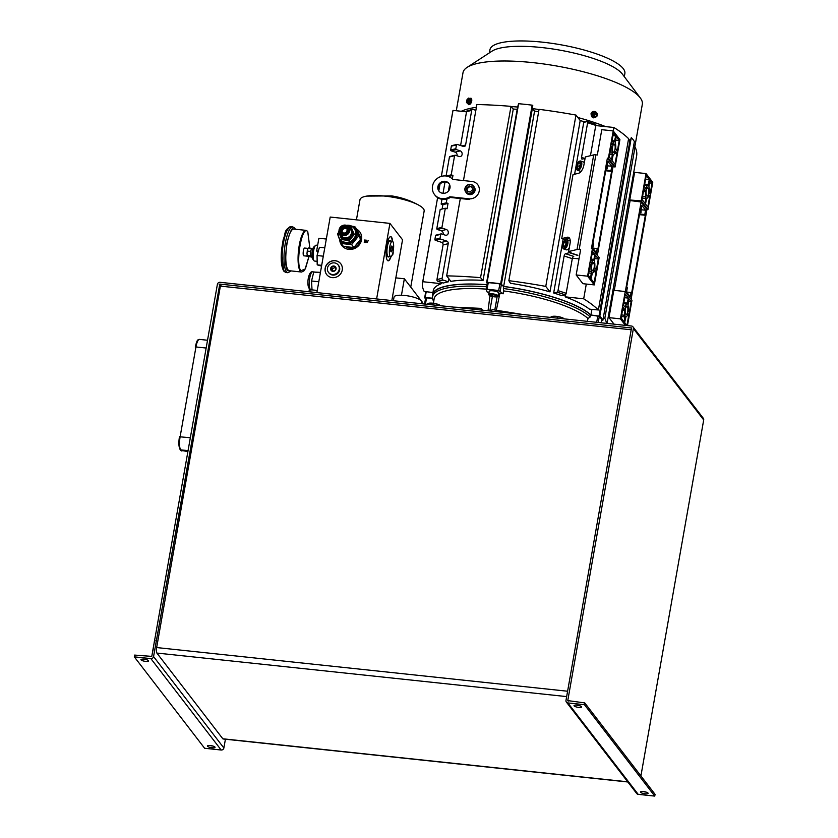 <?xml version="1.0" encoding="UTF-8"?>
<svg xmlns="http://www.w3.org/2000/svg" width="838" height="838" viewBox="0 0 838 838"><rect width="100%" height="100%" fill="white"/><g stroke="black" fill="none" stroke-linecap="round" stroke-linejoin="round"><path stroke-width="1.26" d="M466.902 101.063A2.095 1.006 -71.9 0 0 467.353 102.781A2.095 1.006 -71.9 0 0 469.102 100.518A2.095 1.006 -71.9 0 0 468.662 98.8A2.095 1.006 -71.9 0 0 466.902 101.063M468.798 98.863A2.095 1.006 -71.9 0 0 467.195 101.157A2.095 1.006 -71.9 0 0 467.51 102.802M469.05 101.817L469.531 99.125L468.484 98.098L469.94 98.57L470.987 99.607L470.506 102.299L468.987 103.964L467.531 103.483L469.05 101.817L470.506 102.299M468.484 98.098L466.955 99.753L466.483 102.446L467.531 103.483M469.531 99.125L470.987 99.607M468.557 100.728L468.264 101.367M468.421 100.497L467.583 100.969L468.17 101.335M468.316 100.466L468.589 99.533L468.505 100.728M568.122 249.221A4.19 2.011 -71.9 0 0 569.222 248.226M593.346 113.727A2.095 1.76 76.2 0 0 596.845 114.869A2.095 1.76 76.2 0 0 593.346 113.727M595.504 116.356A2.095 1.76 76.2 0 0 594.509 112.282M593.294 112.282L592.822 114.974L594.624 116.985L593.702 117.215L591.9 115.194L592.372 112.502L595.567 111.601L592.372 112.502M592.822 114.974L591.9 115.194M594.624 116.985L596.897 116.314L597.379 113.612L595.567 111.601M594.718 114.513L596.101 114.617L595.127 114.555L594.592 115.644L594.184 114.209M595.043 113.088L594.551 114.115M595.231 113.036L594.865 113.989M209.898 745.506A3.886 0.974 -170 0 0 212.381 745.988A3.886 0.974 -170 0 0 212.842 746.019M212.066 747.758A3.886 0.974 -170 0 0 215.041 747.328A3.886 0.974 -170 0 0 210.369 745.548A3.886 0.974 -170 0 0 207.395 745.977A3.886 0.974 -170 0 0 212.066 747.758M143.476 659.139A3.886 0.974 -170 0 0 145.948 659.611A3.886 0.974 -170 0 0 146.42 659.653M145.634 661.392A3.886 0.974 -170 0 0 148.609 660.962A3.886 0.974 -170 0 0 143.937 659.181A3.886 0.974 -170 0 0 140.962 659.611A3.886 0.974 -170 0 0 145.634 661.392M642.956 791.522A3.886 0.974 -170 0 0 645.438 792.004A3.886 0.974 -170 0 0 645.899 792.046M645.124 793.775A3.886 0.974 -170 0 0 648.099 793.345A3.886 0.974 -170 0 0 643.427 791.564A3.886 0.974 -170 0 0 640.452 791.994A3.886 0.974 -170 0 0 645.124 793.775M576.534 705.156A3.886 0.974 -170 0 0 579.006 705.638A3.886 0.974 -170 0 0 579.477 705.68M578.691 707.408A3.886 0.974 -170 0 0 581.666 706.979A3.886 0.974 -170 0 0 576.994 705.198A3.886 0.974 -170 0 0 574.02 705.627A3.886 0.974 -170 0 0 578.691 707.408M567.609 691.235L156.654 647.554L220.384 286.114L631.339 329.784M156.654 647.554A4.441 1.131 96.1 0 0 156.874 653.053L222.814 738.781A4.441 1.131 96.1 0 0 223.097 738.969L627.819 781.98M153.564 656.583L219.776 284.082L631.506 327.983L565.985 700.411A2.388 2.231 142.4 0 0 567.881 702.935L584.442 704.685L584.756 702.914L567.776 700.599L633.381 328.548A2.388 2.231 -37.6 0 0 631.485 326.024L220.08 282.312A2.388 2.231 -37.6 0 0 217.388 284.344L151.783 656.395L134.625 655.086L134.31 656.856L150.871 658.616L221.18 750.02A2.388 2.231 -37.6 0 0 223.872 747.988L153.564 656.583A2.388 2.231 142.4 0 1 150.871 658.616M225.422 739.21L223.872 747.988M221.18 750.02L204.619 748.261L134.31 656.856M632.973 326.851L703.281 418.256A2.388 2.231 142.4 0 1 703.69 419.964L640.913 775.936M584.442 704.685L654.75 796.1L655.065 794.33L584.756 702.914M654.75 796.1L638.189 794.34L567.881 702.935M566.394 702.108L636.702 793.523A2.388 2.231 -37.6 0 0 638.189 794.34M392.331 241.239L389.9 240.977A7.772 1.99 96.1 0 0 387.229 247.482A7.772 1.99 96.1 0 0 387.774 256.114A7.772 1.99 96.1 0 0 388.266 256.428L390.686 256.69A7.772 1.99 -83.9 0 1 390.204 256.365A7.772 1.99 -83.9 0 1 389.649 247.744A7.772 1.99 -83.9 0 1 392.331 241.239A7.772 1.99 -83.9 0 1 392.813 241.554A7.772 1.99 -83.9 0 1 393.357 250.185A7.772 1.99 -83.9 0 1 390.686 256.69A12.161 3.111 96.1 0 1 387.973 260.796M390.979 251.704L391.87 250.887L392.299 248.038L391.922 246.11L391.126 247.042M390.864 248.132A2.933 0.754 96.1 0 0 391.011 251.756A2.933 0.754 96.1 0 0 392.142 249.797A2.933 0.754 96.1 0 0 392.257 246.948A2.933 0.754 96.1 0 0 391.608 246.131A2.933 0.754 96.1 0 0 390.864 248.132M392.299 248.038L390.906 247.891M391.87 250.887L390.738 250.761M317.644 245.314L316.177 245.167A7.992 2.043 96.1 0 0 315.612 245.387A7.992 2.043 96.1 0 0 313.59 250.834A7.992 2.043 96.1 0 0 313.978 260.712A7.992 2.043 96.1 0 0 314.491 261.047L317.152 261.33M315.612 245.387L313.841 246.927A6.212 1.592 96.1 0 0 312.27 251.159A6.212 1.592 96.1 0 0 312.574 258.837L313.978 260.712A7.992 2.043 96.1 0 0 313.988 260.723M428.124 303.419L429.726 303.115A6.662 1.666 -170 0 0 428.459 303.325L426.772 304.278M432.408 303.471L436.127 303.796A6.662 1.666 -170 0 0 429.726 303.115L432.408 303.471L432.167 304.843M440.18 305.388L440.285 305.461A6.662 1.666 -170 0 0 440.18 305.388A6.662 1.666 -170 0 0 436.127 303.796L439.573 305.64M439.646 305.242L440.589 305.776L439.646 305.242M345.696 246.801A9.407 8.789 -37.6 0 0 360.246 240.202A9.407 8.789 -37.6 0 0 360.33 239.668M360.371 238.128A9.407 8.789 -37.6 0 0 358.664 233.498L358.643 233.477M351.646 226.124L354.809 226.637L357.061 229.549L360.707 239.102L358.465 236.18L351.646 244.612L341.181 243.502L339.097 238.285M353.51 227.391A9.407 8.789 142.4 0 1 356.852 235.782A9.407 8.789 142.4 0 1 348.598 243.743A9.407 8.789 142.4 0 1 339.17 238.421M354.809 226.637L358.465 236.18M338.51 236.714L337.536 233.949L338.489 232.535M346.387 225.328A9.166 8.558 142.4 0 1 354.453 228.428A9.166 8.558 142.4 0 1 356.003 234.954A9.166 8.558 142.4 0 1 349.184 242.433A9.166 8.558 142.4 0 1 339.924 239.605A9.166 8.558 142.4 0 1 338.374 233.079A9.166 8.558 142.4 0 1 339.002 231.016M354.453 228.428L355.082 229.235A9.166 8.558 142.4 0 1 356.621 235.761A9.166 8.558 142.4 0 1 349.802 243.25A9.166 8.558 142.4 0 1 340.542 240.412L339.924 239.605M346.44 225.349A8.914 8.317 142.4 0 1 355.605 234.724A8.914 8.317 142.4 0 1 345.539 242.308A8.914 8.317 142.4 0 1 338.468 232.901A8.914 8.317 142.4 0 1 339.002 231.068M340.008 233.729L341.726 235.97A5.52 5.154 -37.6 0 0 351.405 233.163A5.52 5.154 -37.6 0 0 350.473 229.235L348.755 227.004A5.52 5.154 142.4 0 1 345.581 235.436A5.52 5.154 142.4 0 1 339.076 229.801A5.52 5.154 142.4 0 1 348.755 227.004M340.93 234.933A5.677 5.3 -37.6 0 0 351.08 234.546A5.677 5.3 -37.6 0 0 349.676 228.198M339.736 229.643A4.63 4.326 142.4 0 1 344.963 225.694A4.63 4.326 142.4 0 1 348.639 230.586A4.63 4.326 142.4 0 1 343.412 234.535A4.63 4.326 142.4 0 1 339.736 229.643M344.125 227.559L343.171 227.37L342.679 228.166L343.381 229.078A2.881 2.692 -37.6 0 0 342.491 230.178L341.799 229.277L341.15 229.874L341.527 230.764A2.881 2.692 -37.6 0 0 342.009 232.011L343.182 232.891A2.881 2.692 142.4 0 0 344.544 233.037L345.979 232.43A2.881 2.692 -37.6 0 0 346.869 231.33L347.131 229.842A2.881 2.692 -37.6 0 0 346.66 228.596L345.486 227.706L346.188 228.617A2.881 2.692 -37.6 0 0 344.816 228.47L344.125 227.559A2.881 2.692 142.4 0 1 345.486 227.706M340.773 229.748A3.551 3.31 -37.6 0 0 343.59 233.498A3.551 3.31 -37.6 0 0 347.602 230.471A3.551 3.31 -37.6 0 0 344.785 226.731A3.551 3.31 -37.6 0 0 340.773 229.748M342.313 230.408A3.331 3.111 -37.6 0 0 342.061 231.236M344.607 228.449A3.331 3.111 -37.6 0 0 343.433 229.015M346.712 228.68L346.188 228.617M343.171 227.37L343.947 228.386L343.381 229.078M344.816 228.47L343.947 228.386M341.15 229.874L342.229 231.676A2.881 2.692 -37.6 0 0 342.616 232.786M342.491 230.178L341.925 230.879M342.606 232.786L342.009 232.011M341.527 230.764L342.229 231.676M342.679 228.166A2.881 2.692 -37.6 0 0 341.799 229.277M348.21 226.407A6.662 6.212 142.4 0 1 352.149 229.926L352.18 230.01A6.662 6.212 142.4 0 1 351.08 236.274L351.017 236.358A6.662 6.212 142.4 0 1 344.994 238.903L344.9 238.893A6.662 6.212 142.4 0 1 339.977 235.185L339.945 235.09A6.662 6.212 142.4 0 1 339.568 233.058M351.08 236.274L353.584 233.509L352.18 230.01M352.149 229.926L351.007 226.773L347.236 226.208M339.065 231.55L339.945 235.09M339.977 235.185L341.38 238.673L344.9 238.893M344.994 238.903L348.765 239.459L351.017 236.358M348.765 239.459L349.477 240.38L345.864 240.16L342.093 239.605L341.38 238.673M351.007 226.773L354.296 234.431L349.477 240.38M354.296 234.431L353.584 233.509M360.707 239.102L353.887 247.524L351.646 244.612M353.887 247.524L343.423 246.414L341.181 243.502M324.767 247.859L319.435 247.294L317.057 255.527L317.204 264.85L321.551 266.128M317.204 264.85L321.687 265.332M317.057 255.527L323.3 256.187M326.328 239.029L318.89 238.243L316.649 250.939L318.335 251.117M317.916 252.573L316.649 250.939M308.887 256.784L305.514 268.432L304.005 270.81L301.628 272.036A20.95 5.363 96.1 0 1 300.318 271.177A20.95 5.363 96.1 0 1 298.841 247.912A20.95 5.363 96.1 0 1 306.059 230.366L307.703 231.414L309.871 248.174L307.787 231.791C302.225 223.243 294.986 264.316 300.926 270.726L305.126 269.04L308.866 256.774M307.556 256.208L303.827 255.81A3.907 0.995 -83.9 0 1 303.586 255.653A3.907 0.995 -83.9 0 1 303.304 251.316A3.907 0.995 -83.9 0 1 304.655 248.048L308.091 248.415M307.337 255.925L307.515 256.156A3.907 0.995 -83.9 0 1 307.42 256.061A3.907 0.995 -83.9 0 1 307.337 255.925L307.001 253.631A3.907 0.995 -83.9 0 1 307.033 252.835L307.567 249.818A3.907 0.995 -83.9 0 1 307.776 249.242L308.237 247.996L311.652 248.362L310.51 251.421L307.096 251.065M306.059 230.366L293.771 229.067A20.95 5.363 96.1 0 0 286.554 246.613A20.95 5.363 96.1 0 0 288.031 269.867A20.95 5.363 96.1 0 0 289.34 270.726L301.628 272.036M312.721 249.179L311.883 249.064A3.656 0.932 96.1 0 0 310.689 251.662A3.656 0.932 96.1 0 0 311.118 256.334L311.956 256.397M307.776 249.242L307.567 249.818M307.033 252.835L307.001 253.631M310.51 251.421L310.353 255.768L311.327 257.036L307.515 256.156M312.239 249.116L311.652 248.362M310.353 255.768L306.938 255.401M311.327 257.036L311.579 256.365M439.227 191.483A6.295 5.876 142.4 0 1 449.178 183.826M449.985 187.953A6.295 5.876 142.4 0 1 438.955 191.148A6.295 5.876 142.4 0 1 442.569 181.532A6.295 5.876 142.4 0 1 449.985 187.953M449.556 196.888A11.879 11.093 142.4 0 1 434.513 194.552A11.879 11.093 142.4 0 1 432.513 186.099A11.879 11.093 142.4 0 1 440.819 176.556A11.879 11.093 142.4 0 1 452.677 179.269A0.702 0.649 142.4 0 0 453.075 179.458L472.004 181.479A9.082 8.485 142.4 0 1 477.681 184.601A9.082 8.485 142.4 0 1 477.985 194.28A9.082 8.485 142.4 0 1 468.945 198.805L469.479 199.507L450.54 197.475A0.702 0.649 -37.6 0 0 450.09 197.579L449.556 196.888A0.702 0.649 142.4 0 1 450.006 196.783L468.945 198.805M434.513 194.552L435.048 195.244A11.879 11.093 -37.6 0 0 450.09 197.579M473.512 186.067L474.203 186.958A4.892 4.567 142.4 0 1 471.385 194.437A4.892 4.567 142.4 0 1 466.441 192.929L465.76 192.038A4.892 4.567 142.4 0 1 468.568 184.559A4.892 4.567 142.4 0 1 474.339 189.556A4.892 4.567 142.4 0 1 465.76 192.038M465.195 188.487A4.546 4.242 142.4 0 1 470.317 184.622A4.546 4.242 142.4 0 1 473.931 189.419A4.546 4.242 142.4 0 1 468.798 193.285A4.546 4.242 142.4 0 1 465.195 188.487M472.454 189.975L472.077 186.937L469.175 185.91L466.661 187.932L467.038 190.97L469.94 191.996L472.454 189.975M472.14 187.461L469.175 185.91M466.661 187.932L467.51 191.137M469.709 186.612L467.195 188.623M490.01 290.817L490.01 290.859A4.19 1.048 10 0 1 493.226 290.357A4.19 1.048 10 0 1 498.275 292.273L498.264 292.315M421.325 303.691L421.65 301.879A14.005 3.509 -170 0 0 404.785 295.468A14.005 3.509 -170 0 0 394.059 297.008L393.399 300.727M311.034 289.498A14.026 3.593 96.1 0 0 310.762 291.949A14.026 3.593 96.1 0 1 311.034 289.498M309.39 288.859A14.026 3.593 96.1 0 0 309.054 291.76M565.158 240.139A4.892 2.346 108.1 0 1 565.315 240.024A4.892 2.346 108.1 0 1 566.771 239.668L569.4 240.527A4.892 2.346 108.1 0 1 570.249 241.375M566.771 239.668A4.892 2.346 108.1 0 1 567.818 243.69A4.892 2.346 108.1 0 1 563.733 248.97A4.892 2.346 108.1 0 1 562.759 247.818A4.892 2.346 108.1 0 1 562.707 247.629M562.57 244.801A4.546 2.179 108.1 0 1 565.011 240.234A4.546 2.179 108.1 0 1 567.347 243.638A4.546 2.179 108.1 0 1 565.063 248.09A4.546 2.179 108.1 0 1 562.644 247.472A4.546 2.179 108.1 0 1 562.57 244.801M569.327 247.671A4.892 2.346 108.1 0 1 566.352 249.829L563.733 248.97M565.839 245.995L566.739 242.905L565.86 241.124L564.079 242.444L563.178 245.534L564.058 247.315L565.839 245.995M563.178 245.534L565.315 246.393M564.079 242.444L566.121 243.114L565.221 246.204M566.645 242.716L566.121 243.114M328.517 272.413L328.946 272.968A6.096 5.698 -37.6 0 0 339.652 269.878A6.096 5.698 -37.6 0 0 338.615 265.531L338.185 264.976A6.096 5.698 142.4 0 1 334.687 274.298A6.096 5.698 142.4 0 1 327.49 268.066A6.096 5.698 142.4 0 1 338.185 264.976M330.989 269.763L331.429 267.259L333.838 266.243L335.797 267.731L335.357 270.234L333.597 271.072L330.989 269.763M331.523 270.203A2.367 2.21 -37.6 0 0 332.529 270.957M333.597 271.072A2.367 2.21 -37.6 0 0 334.833 270.548M335.525 269.689A2.367 2.21 -37.6 0 0 335.745 268.411M330.654 268.401A2.818 2.629 -37.6 0 0 332.885 271.376A2.818 2.629 -37.6 0 0 336.059 268.977A2.818 2.629 -37.6 0 0 333.828 266.013A2.818 2.629 -37.6 0 0 330.654 268.401M331.377 267.94A2.367 2.21 -37.6 0 0 331.157 269.228M335.378 267.437A2.367 2.21 -37.6 0 0 334.372 266.683M333.304 266.568A2.367 2.21 -37.6 0 0 332.078 267.092M333.838 266.243L334.875 267.594L332.476 268.621L331.429 267.259M335.766 268.265L334.875 267.594M332.476 268.621L332.12 270.643M564.299 318.849L563.869 318.534A6.662 1.666 -170 0 0 560.968 317.246A6.662 1.666 -170 0 0 556.422 316.345A6.662 1.666 -170 0 0 554.41 316.23L560.968 317.246L564.204 318.88M551.09 316.785L554.41 316.23A6.662 1.666 -170 0 0 552.148 316.46L550.975 317.476M557.521 316.806L557.291 318.147M318.796 281.767L311.547 280.992L312.019 289.885L317.267 290.44M311.547 280.992L313.758 272.025L320.388 272.727M313.758 272.025L320.451 272.371M356.82 229.245A11.271 10.527 142.4 0 1 359.67 231.759A11.271 10.527 142.4 0 1 360.057 243.753A11.271 10.527 142.4 0 1 348.838 249.378A11.271 10.527 142.4 0 1 341.799 245.503A11.271 10.527 142.4 0 1 339.757 239.993M359.9 232.063A11.271 10.527 -37.6 0 0 357.145 229.769M335.2 260.691A8.872 8.286 142.4 0 1 340.741 263.74A8.872 8.286 142.4 0 1 341.045 273.188A8.872 8.286 142.4 0 1 332.215 277.619A8.872 8.286 142.4 0 1 326.673 274.56A8.872 8.286 142.4 0 1 326.37 265.112A8.872 8.286 142.4 0 1 335.2 260.691M340.783 263.792A8.872 8.286 -37.6 0 0 335.273 260.786A8.872 8.286 -37.6 0 0 326.464 265.185A8.872 8.286 -37.6 0 0 326.715 274.613M391.021 256.617A12.161 3.111 -83.9 0 1 388.141 260.838A12.161 3.111 -83.9 0 1 387.376 260.335A12.161 3.111 -83.9 0 1 386.528 246.833A12.161 3.111 -83.9 0 1 390.707 236.651A12.161 3.111 -83.9 0 1 391.472 237.144A12.161 3.111 -83.9 0 1 392.634 241.375M392.289 241.239A12.161 3.111 96.1 0 0 391.126 237.112A12.161 3.111 96.1 0 0 390.539 236.651M390.676 241.061A8.349 2.137 96.1 0 0 390.487 240.747A8.349 2.137 96.1 0 0 389.817 240.412A8.349 2.137 96.1 0 0 387.051 247.692A8.349 2.137 96.1 0 0 387.68 256.658A8.349 2.137 96.1 0 0 388.057 256.962A8.349 2.137 96.1 0 0 389.041 256.512M368.249 240.391L367.044 242.643L366.457 240.202L367.149 242.151L368.448 240.464M376.618 298.946L389.932 223.4L330.203 217.052L316.879 292.598M364.813 241.313L364.237 242.35L364.656 240.014L365.651 240.15L366.017 240.789L365.075 241.334L365.745 242.507L364.813 241.313L365.494 242.475M364.656 240.014L366.017 240.789M367.149 242.151L368.291 240.443M367.075 242.643L366.499 240.255M389.932 223.4L402.544 239.794L391.828 300.559M393.252 252.741L392.729 254.92L393.032 252.814M340.291 241.334A11.271 10.527 -37.6 0 0 342.04 245.806M365.682 240.202L366.059 240.841M364.289 242.35L364.687 240.066M365.263 240.317L365.85 240.82L365.295 240.37L365.85 240.82L364.719 241.103L364.823 240.276L365.808 240.768L364.687 241.051M488.795 294.714A4.892 1.226 10 0 1 488.784 294.704A4.892 1.226 10 0 1 488.68 294.358L489.203 291.362A4.892 1.226 10 0 1 492.954 290.828A4.892 1.226 10 0 1 498.851 293.059L498.317 296.065A4.892 1.226 10 0 1 498.097 296.348A4.892 1.226 10 0 1 497.856 296.463M488.68 294.358A4.892 1.226 10 0 1 492.43 293.824A4.892 1.226 10 0 1 498.201 295.709A4.892 1.226 10 0 1 498.317 296.065M497.803 296.013A4.546 1.142 10 0 1 497.709 296.6A4.546 1.142 10 0 1 493.257 296.673A4.546 1.142 10 0 1 489.067 295.081A4.546 1.142 10 0 1 489.067 295.07A4.546 1.142 10 0 1 492.461 294.253A4.546 1.142 10 0 1 497.803 296.013M496.525 295.845L494.305 294.892L491.215 294.588L490.356 295.238L492.576 296.191L495.667 296.495L496.525 295.845M495.667 296.495L495.834 295.552M492.576 296.191L492.838 294.756M579.027 161.504A4.892 2.346 108.1 0 1 579.173 161.388A4.892 2.346 108.1 0 1 580.64 161.032L583.258 161.891A4.892 2.346 108.1 0 1 584.243 163.075M580.64 161.032A4.892 2.346 108.1 0 1 581.687 165.055A4.892 2.346 108.1 0 1 577.591 170.334A4.892 2.346 108.1 0 1 576.628 169.182A4.892 2.346 108.1 0 1 576.565 169.004M576.439 166.175A4.546 2.179 108.1 0 1 578.88 161.598A4.546 2.179 108.1 0 1 581.205 165.002A4.546 2.179 108.1 0 1 578.932 169.454A4.546 2.179 108.1 0 1 576.513 168.836A4.546 2.179 108.1 0 1 576.439 166.175M581.404 171.015A4.892 2.346 108.1 0 1 580.221 171.193L577.591 170.334M580.441 165.547L580.273 162.876L578.66 162.918L577.204 165.631L577.372 168.302L578.995 168.26L580.441 165.547M580.315 163.462L578.66 162.918M577.204 165.631L579.247 166.301L579.33 167.621M580.357 164.217L579.247 166.301M481.557 310.091L481.337 308.698L480.31 308.405M614.966 149.646A3.844 0.985 96.1 0 0 614.767 144.89L614.16 144.094A3.844 0.985 96.1 0 0 613.919 143.937A3.844 0.985 96.1 0 0 612.588 147.163A3.844 0.985 96.1 0 0 612.861 151.427L613.479 152.223A3.844 0.985 96.1 0 0 613.72 152.38A3.844 0.985 96.1 0 0 614.966 149.646M594.069 268.129A3.844 0.985 96.1 0 0 593.88 263.373L593.262 262.577A3.844 0.985 96.1 0 0 593.021 262.42A3.844 0.985 96.1 0 0 591.701 265.646A3.844 0.985 96.1 0 0 591.974 269.909L592.581 270.705A3.844 0.985 96.1 0 0 592.822 270.863A3.844 0.985 96.1 0 0 594.069 268.129M627.672 311.82A3.844 0.985 96.1 0 0 627.473 307.064L626.866 306.268A3.844 0.985 96.1 0 0 626.625 306.111A3.844 0.985 96.1 0 0 625.305 309.327A3.844 0.985 96.1 0 0 625.577 313.601L626.185 314.397A3.844 0.985 96.1 0 0 626.426 314.554A3.844 0.985 96.1 0 0 627.672 311.82M648.56 193.337A3.844 0.985 96.1 0 0 648.371 188.581L647.764 187.785A3.844 0.985 96.1 0 0 647.523 187.628A3.844 0.985 96.1 0 0 646.192 190.844A3.844 0.985 96.1 0 0 646.465 195.118L647.072 195.914A3.844 0.985 96.1 0 0 647.313 196.071A3.844 0.985 96.1 0 0 648.56 193.337M475.848 110.344L473.103 109.443A1.393 1.173 76.2 0 0 471.7 110.396L465.593 145.047A2.095 1.76 -103.8 0 1 463.487 146.472L457.192 144.408A0.702 0.587 76.2 0 0 456.49 144.89L455.809 148.724A0.702 0.587 76.2 0 0 456.281 149.573L460.24 150.871A2.975 2.504 -103.8 0 1 459.245 156.538L455.285 155.239A0.702 0.587 76.2 0 0 454.584 155.721L451.211 174.838L452.96 175.414L452.342 178.923M452.049 145.676A0.702 0.587 76.2 0 0 451.347 146.147L450.676 149.981A0.702 0.587 76.2 0 0 451.137 150.84L455.107 152.139A2.975 2.504 -103.8 0 1 457.077 155.826M443.208 234.462A2.975 2.504 -103.8 0 0 441.238 230.764L437.279 229.465A0.702 0.587 76.2 0 1 436.808 228.606L440.18 209.49L445.324 208.222L441.951 227.349A0.702 0.587 76.2 0 0 442.412 228.208L446.382 229.507A2.975 2.504 -103.8 0 1 445.376 235.174L441.417 233.875A0.702 0.587 76.2 0 0 440.715 234.347L440.044 238.181A0.702 0.587 76.2 0 0 440.505 239.04L446.801 241.103A2.095 1.76 -103.8 0 1 448.204 243.669L442.087 278.321A1.393 1.173 76.2 0 0 443.019 280.039L448.393 281.798L448.917 278.803M456.291 110.742L463.005 72.665A91.038 22.825 10 0 1 467.091 67.386L492.074 51.118A68.496 17.179 10 0 1 541.484 47.525A68.496 17.179 10 0 1 622.383 74.1L640.295 97.931A91.038 22.825 10 0 1 642.327 104.289L634.795 146.996M489.392 52.867L489.947 49.725A68.496 17.179 10 0 1 542.437 42.162A68.496 17.179 10 0 1 624.865 73.514L624.31 76.656M467.091 67.386A91.038 22.825 10 0 1 532.779 62.62A91.038 22.825 10 0 1 640.295 97.931M441.312 176.409L452.782 111.37A180.338 45.221 10 0 1 453.002 110.396L461.319 111.276A91.038 22.825 10 0 1 476.393 107.306M480.562 277.661L483.065 280.374A82.48 20.678 -170 0 0 450.886 281.359L446.664 275.87A180.338 45.221 10 0 1 480.562 277.661L510.971 106.562A91.038 22.825 10 0 1 517.591 107.034L518.617 103.723A91.352 22.909 10 0 1 532.161 105.169L532.769 105.326L532.193 108.584A91.038 22.825 10 0 1 539.023 109.537M508.855 280.678A180.338 45.221 10 0 1 545.768 286.397L549.99 291.886A82.48 20.678 -170 0 0 510.447 283.286L508.855 280.678L539.064 109.349A180.338 45.221 10 0 1 575.978 115.078L580.2 120.557A82.48 20.678 10 0 1 585.144 122.044M595.755 125.564L613.898 127.491A180.338 45.221 10 0 1 628.605 138.658L598.395 309.987L589.481 309.159A82.48 20.678 -170 0 0 565.137 296.841L565.524 294.651M577.874 117.53A91.038 22.825 10 0 1 605.581 126.611M461.319 111.276L466.525 111.831M628.521 139.118A91.038 22.825 10 0 1 630.26 140.69L631.297 137.621A91.352 22.909 10 0 1 634.376 141.622L602.889 320.21A91.352 22.909 -170 0 0 599.809 316.209L590.926 314.983A82.48 20.678 -170 0 0 503.669 286.418L534.581 111.098A82.48 20.678 10 0 1 538.656 111.663M628.291 140.438L630.26 140.69M532.193 108.584L534.581 111.098M510.971 106.562L513.275 109.055A82.48 20.678 10 0 1 517.161 109.307M486.669 282.364L517.591 107.034L486.648 282.396L487.192 283.328M633.476 146.839L635.036 147.017A180.338 45.221 10 0 1 636.639 155.795L607.089 323.437M633.738 145.33A91.038 22.825 10 0 1 634.293 146.933M436.273 235.132A0.702 0.587 76.2 0 0 435.571 235.604L434.901 239.438A0.702 0.587 76.2 0 0 435.362 240.297L441.668 242.36A2.095 1.76 -103.8 0 1 443.061 244.926L436.954 279.578A1.393 1.173 76.2 0 0 437.876 281.296L443.25 283.055A82.48 20.678 10 0 1 448.393 281.798M486.951 284.679A82.48 20.678 -170 0 0 432.576 294.588A82.48 20.678 -170 0 0 432.586 296.516M483.065 280.374L513.275 109.055M432.932 292.525L424.185 291.477A180.338 45.221 10 0 1 422.572 282.699A180.338 45.221 10 0 1 422.792 281.715L441.354 283.694L441.563 282.5M441.354 283.694A82.48 20.678 -170 0 0 433.277 290.587L432.576 294.588M553.667 292.986A82.48 20.678 10 0 1 561.827 295.657L565.21 294.829A1.393 0.67 108.1 0 0 566.174 293.31L572.291 258.659A2.095 1.006 -71.9 0 1 573.747 256.397L565.577 253.725A2.095 1.006 -71.9 0 0 564.121 255.988L558.014 290.639A1.393 0.67 108.1 0 1 557.05 292.158L553.667 292.986L563.167 239.071M574.606 174.241L583.751 122.39L587.124 121.562A1.393 0.67 108.1 0 1 587.323 121.562A1.393 0.67 108.1 0 1 587.627 122.715L581.52 157.366A2.095 1.006 -71.9 0 0 581.96 159.094A2.095 1.006 -71.9 0 0 582.263 159.094L585.06 158.413M590.926 314.983L591.911 309.39M549.99 291.886L580.2 120.557M503.669 286.418L500.674 283.757A91.352 22.909 -170 0 0 487.129 282.312L486.648 282.396M424.562 304.037L425.652 297.899L432.523 298.181L424.709 297.605A91.352 22.909 -170 0 0 425.474 298.873M601.883 320.284L602.899 320.252M489.057 292.232A80.134 20.091 -170 0 0 487.203 292.085L486.103 289.466L487.287 282.804L488.261 282.636A90.514 22.699 -170 0 1 499.867 283.873L503.743 286.523A82.134 20.594 10 0 1 590.591 314.952L599.296 316.418L598.227 322.494M601.914 319.99L601.935 319.844A90.514 22.699 -170 0 0 599.296 316.418M425.652 297.899L424.594 304.047M486.585 286.774A82.134 20.594 -170 0 0 432.565 296.642L432.911 294.651A82.134 20.594 10 0 1 486.93 284.773M487.287 282.804L486.134 289.414M595.294 124.234A1.393 0.67 108.1 0 1 595.493 124.244A1.393 0.67 108.1 0 1 595.787 125.386L590.444 155.69M565.137 296.841L583.688 298.82L586.296 284.051M613.28 131L613.898 127.491M583.688 298.82A180.338 45.221 10 0 1 598.395 309.987M545.768 286.397L575.978 115.078M422.792 281.715L437.614 197.621L422.572 282.699M438.829 190.75L439.992 184.182M441.364 176.389L453.002 110.396M603.266 318.157L604.827 318.346L635.036 147.017M604.827 318.346A180.338 45.221 10 0 1 606.482 323.374M463.466 180.568L476.874 104.541A180.338 45.221 10 0 1 510.771 106.342M446.664 275.87L460.303 198.522M441.982 199.266L441.134 204.084L442.883 204.661L448.026 203.404L447.073 208.798L445.324 208.222M442.883 204.661L442.118 209.008M441.134 204.084L446.277 202.827L448.026 203.404M449.514 184.433L448.32 191.242M446.958 198.941L446.277 202.827M445.03 181.972L443.03 193.316M448.414 176.525L452.96 175.414M446.35 176.032L451.211 174.838M450.142 156.497A0.702 0.587 76.2 0 0 449.44 156.978L446.088 176.001M472.538 109.422L467.395 110.679A1.393 1.173 76.2 0 0 466.557 111.653L460.586 145.529M579.016 258.774L572.375 258.303M569.421 238.044L564.058 239.364L561.722 238.6L573.003 174.629L578.576 173.267A7.689 3.687 -71.9 0 0 583.908 164.939L585.322 156.947L593.713 154.894L577.026 249.514A3.499 0.88 10 0 1 579.173 249.483L580.629 249.63L576.167 274.958L582.892 283.694L594.31 284.91L587.585 276.173L576.167 274.958M577.026 249.514L568.635 251.568L570.971 252.332L569.798 252.626L569.903 251.987M577.916 255.286L569.798 252.626M569.809 252.531L565.577 253.725M579.173 249.483L595.86 154.852A3.499 0.88 -170 0 0 593.713 154.894M595.86 154.852L597.316 155.009L601.778 129.691L613.207 130.896L619.921 139.632L615.102 166.961L608.388 158.225L607.382 158.11L591.398 248.739L592.403 248.844L599.128 257.591L594.31 284.91M641.154 209.291L640.997 212.789L640.012 211.501M640.997 212.789L639.803 212.653M628.867 314.596L628.081 313.632L627.725 314.208A5.939 1.519 -83.9 0 1 626.206 316.638A5.939 1.519 -83.9 0 1 626.028 316.575L624.656 322.557L626.939 325.532L628.867 314.596L627.641 314.47M628.406 298.108L625.337 294.128L623.42 305.053L624.886 306.97L625.326 306.457A5.939 1.519 -83.9 0 1 626.845 304.026A5.939 1.519 -83.9 0 1 627.023 304.089L628.406 298.108L624.708 297.71M631.14 301.67L628.856 298.695L628.008 305.357A5.939 1.519 -83.9 0 1 628.385 310.427L629.223 312.595L631.14 301.67L628.385 301.376M624.195 321.96L625.043 315.298A5.939 1.519 -83.9 0 1 624.666 310.228L623.063 307.054L621.136 317.979L624.195 321.96M641.08 209.71L641.845 205.373L645.564 210.212L644.799 214.549L645.354 215.272L631.601 293.237L631.045 292.514L630.291 296.841L626.562 292.012L627.327 287.675L626.719 286.879L640.462 208.913L641.08 209.71L640.337 209.626M645.564 210.212L641.531 209.783M644.799 214.549L639.572 213.994M645.354 215.272L639.457 214.643M626.594 292.043L631.045 292.514M649.293 179.625L646.234 175.645L644.307 186.57L645.773 188.487L646.224 187.974A5.939 1.519 -83.9 0 1 647.743 185.544A5.939 1.519 -83.9 0 1 647.921 185.607L649.293 179.625L645.606 179.227M649.408 193.211L650.11 194.123L652.037 183.187L649.754 180.212L648.895 186.884A5.939 1.519 -83.9 0 1 649.282 191.944L649.408 193.211M649.282 182.894L652.037 183.187M645.428 190.488L643.951 188.571L642.023 199.496L645.082 203.477L645.941 196.815A5.939 1.519 -83.9 0 1 645.553 191.745L645.428 190.488L643.647 190.299M646.423 199.067L645.543 204.074L647.826 207.049L649.754 196.113L648.968 195.149L648.612 195.725A5.939 1.519 -83.9 0 1 647.093 198.156A5.939 1.519 -83.9 0 1 646.915 198.093L646.423 199.067M648.539 195.987L649.754 196.113M628.867 199.915L641.217 200.9L646.035 173.581L652.75 182.317L647.931 209.636L646.926 209.531L641.122 201.989L628.783 200.387M629.788 199.695L634.607 172.366L646.035 173.581M630.145 197.695L629.212 197.915M612.557 292.399L613.458 292.315L608.996 317.644L620.413 318.849L625.232 291.53L631.957 300.266L627.484 325.605M613.458 292.315L613.814 290.315L625.232 291.53M612.882 290.545L613.814 290.315M614.285 290.367L630.071 200.816M641.122 201.989L625.316 291.634M647.931 209.636L641.217 200.9M608.996 317.644L614.024 324.17M625.441 325.385L620.413 318.849M631.119 299.187L646.926 209.531M631.024 187.67L632.166 186.256M611.384 304.11L610.776 302.518M606.073 168.721L607.204 168.836L606.262 167.621M607.204 168.836L607.728 165.84L611.761 166.27L610.996 170.596L611.604 171.392L605.706 170.763M615.689 135.934L613.406 132.959L611.478 143.895L612.264 144.859L612.62 144.283A5.939 1.519 -83.9 0 1 614.139 141.852A5.939 1.519 -83.9 0 1 614.317 141.915L615.689 135.934L612.934 135.641M616.925 153.438L615.459 151.521L615.008 152.034A5.939 1.519 -83.9 0 1 613.489 154.464A5.939 1.519 -83.9 0 1 613.322 154.402L611.939 160.383L614.998 164.363L616.925 153.438L614.61 153.186M612.369 154.789L612.337 153.124A5.939 1.519 -83.9 0 1 611.95 148.064L611.122 145.885L609.195 156.821L611.489 159.786L612.369 154.789L609.603 154.496M619.209 140.512L616.15 136.531L615.291 143.193A5.939 1.519 -83.9 0 1 615.679 148.263L617.281 151.437L619.209 140.512L615.521 140.114M610.996 170.596L605.843 170.051M611.604 171.392L597.861 249.357L597.253 248.572L592.791 248.09M597.253 248.572L596.488 252.898L592.77 248.058L593.534 243.732L592.969 243.01L606.722 165.044L607.278 165.767L608.042 161.43L611.761 166.27M606.607 165.694L607.278 165.767M591.052 278.865L594.111 282.846L596.038 271.921L594.561 270.004L594.121 270.517A5.939 1.519 -83.9 0 1 592.602 272.947A5.939 1.519 -83.9 0 1 592.424 272.884L591.052 278.865M593.723 271.669L596.038 271.921M590.926 265.279L590.235 264.368L588.307 275.304L590.591 278.268L591.45 271.606A5.939 1.519 -83.9 0 1 591.062 266.547L590.926 265.279L590.088 265.185M594.917 268.003L596.394 269.92L598.311 258.984L595.252 255.014L594.404 261.676A5.939 1.519 -83.9 0 1 594.791 266.746L594.917 268.003M594.624 258.596L598.311 258.984M593.922 259.424L594.802 254.417L592.508 251.442L590.591 262.378L591.366 263.342L591.733 262.765A5.939 1.519 -83.9 0 1 593.252 260.335A5.939 1.519 -83.9 0 1 593.419 260.398L593.922 259.424L591.157 259.131M592.037 254.124L594.802 254.417M612.997 166.731L615.102 166.961M597.379 255.307L613.186 165.662L607.382 158.11M613.207 130.896L608.388 158.225M592.403 248.844L587.585 276.173M568.635 251.568L570.05 243.575A7.689 3.687 -71.9 0 0 568.405 237.259A7.689 3.687 -71.9 0 0 567.305 237.238L561.722 238.6M432.565 296.642A82.134 20.594 -170 0 0 433.11 300.255L433.78 301.135M590.591 314.952L590.235 316.953A82.134 20.594 -170 0 0 503.387 288.523L503.743 286.523M587.417 321.352L587.993 318.524L590.235 316.953M486.103 289.466L487.088 289.299A90.514 22.699 10 0 1 498.694 290.535L503.219 293.782A80.134 20.091 -170 0 0 499.909 293.363L496.347 310.112M587.993 318.524A80.207 20.112 -170 0 0 503.69 290.933L503.219 293.782M503.69 290.933L503.387 288.523M497.123 296.809L494.818 309.913M498.788 293.405A9.784 2.451 -170 0 0 499.909 293.363M486.166 289.11A80.207 20.112 -170 0 0 434.115 298.936L433.456 303.293M488.041 310.783L489.947 295.688M489.832 310.971L492.388 296.495M491.005 311.097A103.2 25.873 -170 0 0 490.083 310.992L492.419 309.61L522.242 314.418M410.746 287.078L424.154 211.029A32.577 8.171 -170 0 0 419.031 205.31A32.577 8.171 -170 0 0 390.33 196.804A32.577 8.171 -170 0 0 384.946 196.113A32.577 8.171 -170 0 0 366.751 196.092A32.577 8.171 -170 0 0 359.984 199.706L356.433 219.839M401.454 295.227L404.356 278.782L422.3 302.109L422.006 303.765M404.356 278.782L395.829 277.87M471.71 100.969A3.143 1.508 -71.9 0 0 470.715 98.434M469.573 98.455A3.143 1.508 108.1 0 1 471.113 100.864A3.143 1.508 108.1 0 1 469.573 103.912A3.143 1.508 108.1 0 1 467.887 103.598M468.798 104.289A3.143 1.508 -71.9 0 0 471.7 101.052M593.252 111.517A3.143 2.65 76.2 0 0 591.219 113.601M596.405 116.461A3.143 2.65 -103.8 0 1 591.555 113.664A3.143 2.65 -103.8 0 1 595.137 111.705M591.188 113.748A3.143 2.65 76.2 0 0 594.739 117.613M219.168 284.532L220.384 286.114M156.874 653.053L566.666 696.598M627.693 781.812L222.814 738.781M219.776 284.082L221.421 286.219M631.59 328.349L631.171 327.805M703.69 419.964L633.381 328.548M567.776 700.599L568.206 701.165M290.922 226.616A23.076 5.908 96.1 0 0 282.982 245.953A23.076 5.908 96.1 0 0 284.606 271.575A23.076 5.908 96.1 0 0 286.051 272.518L283.831 271.145C281.359 267.029 280.636 259.644 281.673 248.97L283.244 239.417C285.926 233.299 283.506 230.157 290.922 226.616L292.797 226.815A23.076 5.908 96.1 0 0 284.857 246.152A23.076 5.908 96.1 0 0 286.481 271.774A23.076 5.908 96.1 0 0 287.926 272.717L291.247 270.936M290.912 270.894L287.884 270.716C285.423 268.967 285.056 259.958 286.785 243.69C290.367 229.832 293.185 224.961 295.227 229.078L295.343 229.235M288.649 227.926L284.627 234.703L281.547 250.834L283.621 270.265M450.54 197.475L450.006 196.783M179.5 436.713L179.479 436.828C178.63 442.621 178.787 446.644 179.971 448.906M190.331 437.75L179.458 436.766C178.504 442.674 178.724 446.926 180.128 449.545A0.89 0.828 -37.6 0 0 180.673 449.849L188.068 450.635M187.953 451.273L181.218 450.551A0.89 0.828 142.4 0 1 180.662 450.247L187.89 451.63M181.888 450.991A10.653 2.724 96.1 0 1 181.218 450.551L180.673 449.849A10.653 2.724 96.1 0 1 180.139 436.661L195.956 346.953L206.158 348.042M199.413 339.39C197.894 340.27 197.38 338.206 195.275 347.058L195.956 346.953A10.653 2.724 96.1 0 1 199.413 339.39L207.531 340.249M154.454 641.259L152.778 650.508M311.998 289.602L310.72 289.466C305.608 288.408 308.164 271.124 312.291 271.805L312.605 271.816A8.872 2.273 96.1 0 0 312.522 271.805A8.872 2.273 96.1 0 0 309.526 279.4A8.872 2.273 96.1 0 0 310.175 289.1A8.872 2.273 96.1 0 0 310.72 289.466A8.872 2.273 96.1 0 0 310.804 289.466M481.567 310.102L481.557 310.081A103.2 25.873 -170 0 0 480.656 309.997M613.207 144.723L614.767 144.89M592.319 263.205L593.88 263.373M625.923 306.897L627.473 307.064M646.81 188.414L648.371 188.581M455.107 152.139L460.24 150.871M441.238 230.764L446.382 229.507M599.034 315.957L629.946 140.637M501.438 284.009L532.35 108.689M425.201 297.49L426.217 291.718M599.809 316.209L631.297 137.621M500.674 283.757L532.161 105.169M487.129 282.312L518.617 103.723M424.719 297.542L425.756 291.666L424.698 297.563M602.889 320.21L634.376 141.622M437.876 281.296L443.019 280.039M436.954 279.578L442.087 278.321M443.061 244.926L448.204 243.669M441.668 242.36L446.801 241.103M435.362 240.297L440.505 239.04M434.901 239.438L440.044 238.181M435.571 235.604L440.715 234.347M437.279 229.465L442.412 228.208M436.808 228.606L441.951 227.349M449.44 156.978L454.584 155.721M451.137 150.84L456.281 149.573M450.676 149.981L455.809 148.724M451.347 146.147L456.49 144.89M461.895 145.948L465.593 145.047M466.557 111.653L471.7 110.396M557.05 292.158L565.21 294.829M558.014 290.639L566.174 293.31M564.121 255.988L572.291 258.659M569.547 252.751L577.707 255.422M581.52 157.366L584.861 158.466M587.627 122.715L595.787 125.386M624.415 306.352L625.326 306.457M627.515 303.105L623.828 302.717M625.075 316.953L621.387 316.565M621.67 314.941L625.043 315.298M624.666 310.228L622.54 310.008M624.53 308.971L622.76 308.782M645.302 187.869L646.224 187.974M644.715 184.234L648.413 184.622M645.972 198.47L642.275 198.082M642.568 196.459L645.941 196.815M645.553 191.745L643.437 191.525M611.709 144.188L612.62 144.283M614.809 140.941L612.054 140.648M609.896 152.872L612.337 153.124M611.95 148.064L610.766 147.938M611.824 146.797L610.986 146.713M591.471 273.272L588.716 272.979M588.999 271.355L591.45 271.606M591.062 266.547L589.868 266.411M590.811 262.671L591.733 262.765M567.305 237.238L569.306 237.887M426.573 297.731L425.453 304.131M596.687 322.326L597.819 315.926M501.386 284.354L500.213 291.016M488.261 282.636L487.088 289.299M499.867 283.873L498.694 290.535M601.935 319.844L601.412 322.829L601.946 319.927M390.33 196.804A79.893 7.594 -81.4 0 1 391.723 195.914L366.751 196.092M469.458 98.413L471.344 98.381L471.752 101.021L469.699 104.551L468.672 104.687L467.772 103.566M596.96 115.487C593.671 119.132 591.691 118.514 591.031 113.643L595.43 111.632M292.797 226.815L295.678 229.266M286.051 272.518L287.926 272.717M180.128 449.545L180.662 450.247M155.145 640.745L154.37 641.321L152.872 651.105M314.407 272.004L312.605 271.816M438.798 190.676L439.929 184.245M435.99 235.122L441.134 233.865M449.859 156.486L454.992 155.229M451.766 145.655L456.909 144.398M587.323 121.562L595.493 124.244M623.661 303.681L626.845 304.026M644.548 185.198L647.743 185.544M611.876 141.612L614.139 141.852M590.989 260.094L593.252 260.335M480.719 308.363L453.609 307.127M482.479 310.196L481.337 308.698M391.723 195.914C401.402 197.391 410.494 200.523 419.031 205.31"/></g></svg>

